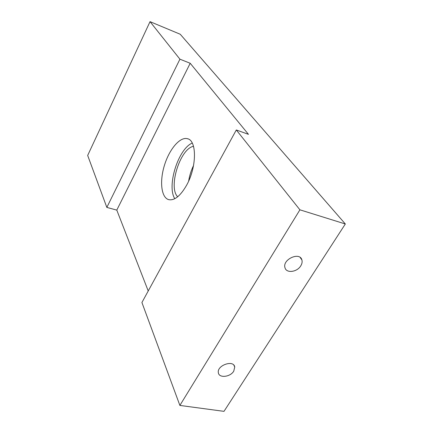 <?xml version="1.0" encoding="UTF-8"?>
<svg xmlns="http://www.w3.org/2000/svg" width="433" height="433" viewBox="0 0 433 433"><rect width="100%" height="100%" fill="white"/><g stroke="black" fill="none" stroke-linecap="round" stroke-linejoin="round"><path stroke-width="0.65" d="M233.755 371.157C230.324 377.111 218.979 378.339 218.362 372.759C216.646 365.392 233.739 359.439 234.746 367.011L233.755 371.157M300.762 265.857C297.065 272.184 286.327 273.521 284.995 267.74C282.121 259.562 299.717 251.416 301.888 259.897C302.434 261.77 302.055 263.757 300.762 265.857M193.546 165.493C191.153 170.45 189.524 175.646 188.653 181.086M177.676 196.777C167.982 187.381 180.16 148.519 193.513 146.316M174.791 198.709C166.581 186.076 178.266 148.79 192.247 143.074M186.72 185.021C180.458 195.976 174.418 200.842 168.594 199.618C161.152 197.399 159.49 181.14 164.464 165.238C169.319 149.304 179.933 136.59 187.419 138.701C196.918 140.297 196.907 166.797 186.72 185.021M150.035 21.65L180.236 34.245L345.328 223.98L299.912 209.821L236.304 129.965L248.455 134.333L190.206 63.272L179.928 59.18L150.035 21.65L87.672 155.442L106.837 207.412L179.928 59.18M190.206 63.272L116.786 210.102L106.837 207.412M148.227 290.971L116.786 210.102M236.304 129.965L141.916 302.51L179.879 405.423L299.912 209.821M345.328 223.98L223.996 411.35L179.879 405.423M233.874 365.208L234.746 367.011M300.118 257.435L301.888 259.897M187.419 138.701L188.046 138.917"/></g></svg>

